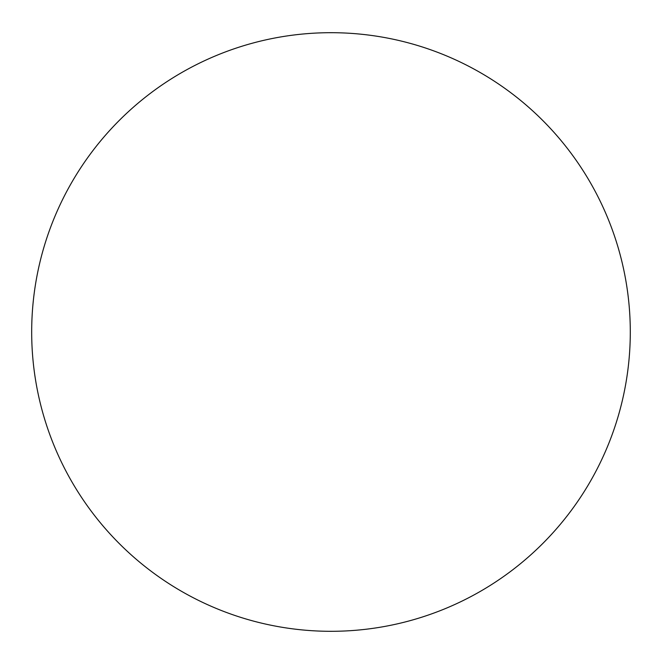 <?xml version="1.0" encoding="UTF-8"?>
<svg xmlns="http://www.w3.org/2000/svg" width="664" height="664" viewBox="0 0 664 664"><rect width="100%" height="100%" fill="white"/><g stroke="black" fill="none" stroke-linecap="round" stroke-linejoin="round"><path stroke-width="1" d="M630.294 332A299.306 299.306 0 0 0 181.338 72.791A299.306 299.306 0 0 0 181.338 591.209A299.306 299.306 0 0 0 630.294 332"/></g></svg>
